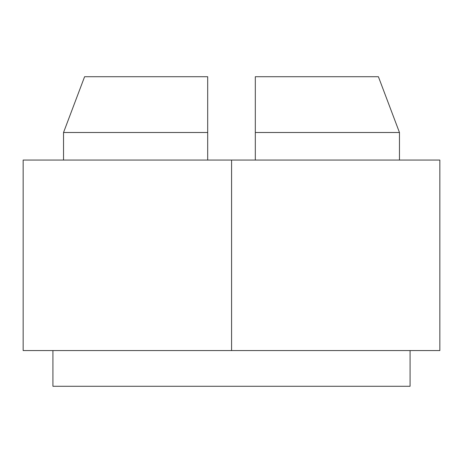 <?xml version="1.0" encoding="UTF-8"?>
<svg xmlns="http://www.w3.org/2000/svg" width="463" height="463" viewBox="0 0 463 463"><rect width="100%" height="100%" fill="white"/><g stroke="black" fill="none" stroke-linecap="round" stroke-linejoin="round"><path stroke-width="0.69" d="M52.915 350.555L52.915 386.275L410.085 386.275L410.085 350.555L410.085 386.275L52.915 386.275L52.915 350.555M84.596 76.725L207.69 76.725L84.596 76.725L63.535 132.499L84.596 76.725M255.31 76.725L378.404 76.725L399.465 132.499L378.404 76.725L255.31 76.725L255.31 132.499L399.465 132.499L255.31 132.499L255.31 160.065L255.31 76.725M207.69 132.499L207.69 76.725L207.69 132.499L63.535 132.499L207.69 132.499L207.69 160.065L207.69 132.499M63.535 132.499L63.535 160.065L63.535 132.499M399.465 160.065L399.465 132.499L399.465 160.065M23.15 350.555L439.85 350.555L231.575 350.555L231.575 160.065L439.85 160.065L23.15 160.065L23.15 350.555L231.575 350.555L231.575 160.065L23.15 160.065M439.85 160.065L439.85 350.555"/></g></svg>
